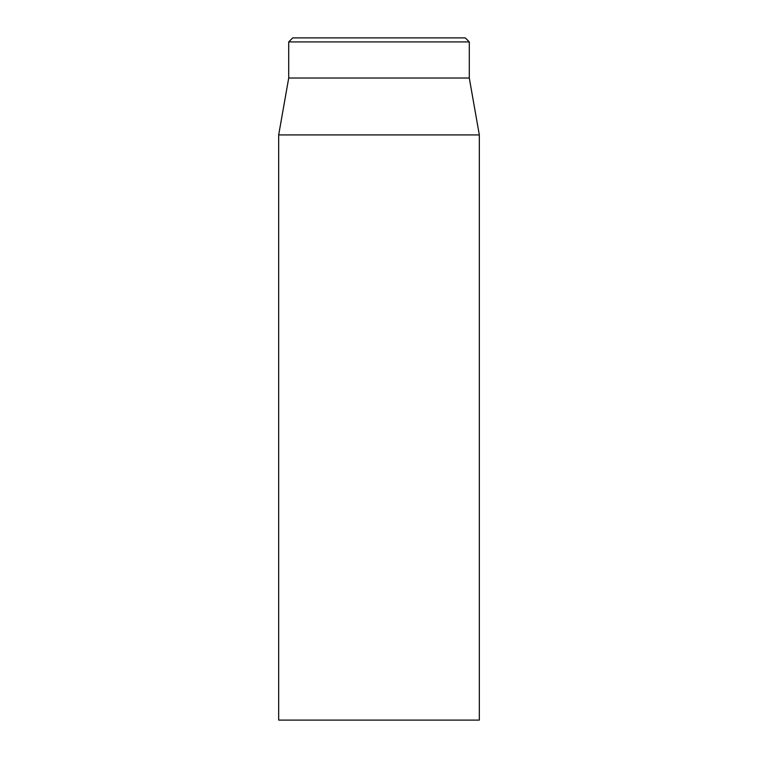 <?xml version="1.0" encoding="UTF-8"?>
<svg xmlns="http://www.w3.org/2000/svg" width="758" height="758" viewBox="0 0 758 758"><rect width="100%" height="100%" fill="white"/><g stroke="black" fill="none" stroke-linecap="round" stroke-linejoin="round"><path stroke-width="1.14" d="M278.679 134.924L278.679 720.1L479.321 720.1L479.321 134.924L278.679 134.924L288.713 78.027L469.287 78.027L469.287 41.917L465.279 37.9L292.721 37.9L288.713 41.917L469.287 41.917M288.713 78.027L288.713 41.917M469.287 78.027L479.321 134.924"/></g></svg>
